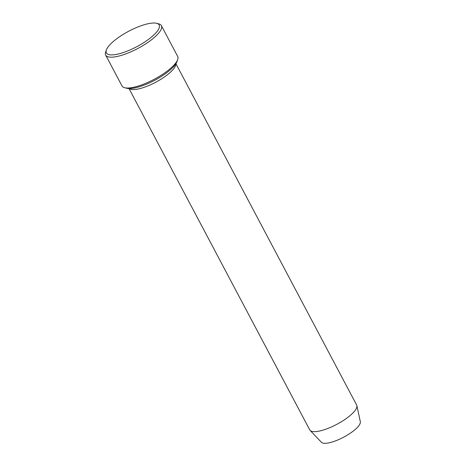 <?xml version="1.0" encoding="UTF-8"?>
<svg xmlns="http://www.w3.org/2000/svg" width="466" height="466" viewBox="0 0 466 466"><rect width="100%" height="100%" fill="white"/><g stroke="black" fill="none" stroke-linecap="round" stroke-linejoin="round"><path stroke-width="0.7" d="M161.37 25.607L177.703 56.45A31.513 9.198 152.1 0 1 177.686 59.636L176.964 61.646A29.853 8.714 152.1 0 1 135.082 87.87A29.853 8.714 152.1 0 1 126.711 88.255L124.643 87.719A31.513 9.198 152.1 0 1 121.999 85.942L105.671 55.099A31.513 9.198 -27.9 0 0 137.825 48.481A31.513 9.198 -27.9 0 0 161.37 25.607A31.513 9.198 -27.9 0 0 158.731 23.83L156.658 23.3A29.853 8.714 -27.9 0 0 148.287 23.684A29.853 8.714 -27.9 0 0 106.405 49.909A29.853 8.714 -27.9 0 0 136.853 46.652A29.853 8.714 -27.9 0 0 156.658 23.3M129.006 88.546L309.75 429.902A26.539 7.747 -27.9 0 0 310.123 430.421L321.412 442.275A22.094 6.448 -27.9 0 0 343.64 437.201A22.094 6.448 -27.9 0 0 360.329 421.666L356.869 405.67A26.539 7.747 -27.9 0 0 356.653 405.065L175.915 63.708M310.123 430.421A26.539 7.747 -27.9 0 0 336.825 424.328A26.539 7.747 -27.9 0 0 356.869 405.67M129.228 88.552A26.539 7.747 -27.9 0 0 155.702 82.249A26.539 7.747 -27.9 0 0 175.793 63.894M177.686 59.636A31.513 9.198 152.1 0 1 133.48 87.311A31.513 9.198 152.1 0 1 124.643 87.719M106.405 49.909L105.683 51.918A31.513 9.198 -27.9 0 0 105.671 55.099"/></g></svg>
